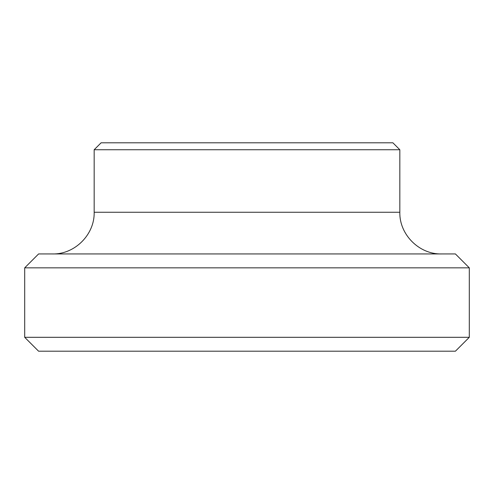 <?xml version="1.0" encoding="UTF-8"?>
<svg xmlns="http://www.w3.org/2000/svg" width="494" height="494" viewBox="0 0 494 494"><rect width="100%" height="100%" fill="white"/><g stroke="black" fill="none" stroke-linecap="round" stroke-linejoin="round"><path stroke-width="0.74" d="M392.884 142.797L101.116 142.797L94.169 149.744L399.831 149.744L392.884 142.797M455.406 253.947L38.594 253.947L24.7 267.841L469.3 267.841L455.406 253.947M24.7 337.309L38.594 351.203L455.406 351.203L469.3 337.309L24.7 337.309L24.7 267.841M399.831 149.744L399.831 212.266L94.169 212.266L94.169 149.744M399.831 212.266C399.257 234.539 419.239 254.521 441.513 253.947M94.169 212.266C94.743 234.539 74.761 254.521 52.488 253.947M469.3 337.309L469.3 267.841"/></g></svg>
